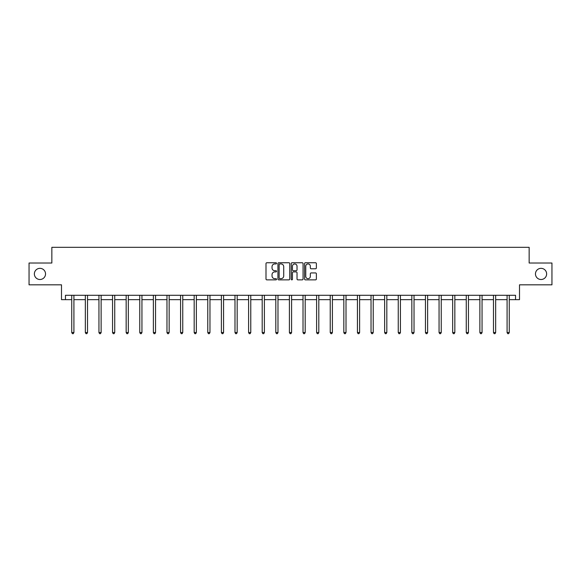 <?xml version="1.0" encoding="UTF-8"?>
<svg xmlns="http://www.w3.org/2000/svg" width="581" height="581" viewBox="0 0 581 581"><rect width="100%" height="100%" fill="white"/><g stroke="black" fill="none" stroke-linecap="round" stroke-linejoin="round"><path stroke-width="0.87" d="M535.464 273.92A5.585 5.585 0 0 0 541.049 279.505A5.585 5.585 0 0 0 546.634 273.92A5.585 5.585 0 0 0 541.049 268.342A5.585 5.585 0 0 0 535.464 273.92M34.366 273.92A5.585 5.585 0 0 0 39.951 279.505A5.585 5.585 0 0 0 45.536 273.92A5.585 5.585 0 0 0 39.951 268.342A5.585 5.585 0 0 0 34.366 273.92M276.549 263.346A0.603 0.603 0 0 0 275.946 262.743L266.853 262.743A0.857 0.857 0 0 0 265.996 263.6L265.996 279.011A0.857 0.857 0 0 0 266.853 279.868L275.946 279.868A0.603 0.603 0 0 0 276.549 279.265A0.603 0.603 0 0 0 275.946 278.669L274.769 278.669A2.738 2.738 0 0 1 272.031 275.931L272.031 274.646A2.738 2.738 0 0 1 274.769 271.908L275.946 271.908A0.603 0.603 0 0 0 276.549 271.305A0.603 0.603 0 0 0 275.946 270.71L274.769 270.71A2.738 2.738 0 0 1 272.031 267.964L272.031 266.686A2.738 2.738 0 0 1 274.769 263.941L275.946 263.941A0.603 0.603 0 0 0 276.549 263.346M65.457 299.651L65.457 295.286L515.543 295.286L515.543 299.651L519.508 299.651L519.508 284.821L551.95 284.821L551.95 263.019L529.146 263.019L529.146 247.324L51.854 247.324L51.854 263.019L29.05 263.019L29.05 284.821L61.492 284.821L61.492 299.651L71.739 299.651M315.519 268.778A0.857 0.857 0 0 0 316.376 267.921L316.376 263.6A0.857 0.857 0 0 0 315.519 262.743L305.417 262.743A0.857 0.857 0 0 0 304.56 263.6L304.56 279.011A0.857 0.857 0 0 0 305.417 279.868L315.519 279.868A0.857 0.857 0 0 0 316.376 279.011L316.376 273.789A0.857 0.857 0 0 0 315.519 272.932L311.191 272.932A0.857 0.857 0 0 0 310.341 273.789L310.341 276.374A2.288 2.288 0 0 1 308.046 278.669A2.288 2.288 0 0 1 305.759 276.374L305.759 266.236A2.288 2.288 0 0 1 308.046 263.941A2.288 2.288 0 0 1 310.341 266.236L310.341 267.921A0.857 0.857 0 0 0 311.191 268.778L315.519 268.778M289.752 263.6A0.857 0.857 0 0 0 288.895 262.743L278.793 262.743A0.857 0.857 0 0 0 277.936 263.6L277.936 279.011A0.857 0.857 0 0 0 278.793 279.868L288.895 279.868A0.857 0.857 0 0 0 289.752 279.011L289.752 263.6M292.105 262.743L302.207 262.743A0.857 0.857 0 0 1 303.064 263.6L303.064 279.011A0.857 0.857 0 0 1 302.207 279.868L297.886 279.868A0.857 0.857 0 0 1 297.029 279.011L297.029 272.758A0.857 0.857 0 0 0 296.172 271.908L293.303 271.908A0.857 0.857 0 0 0 292.446 272.758L292.446 279.265A0.603 0.603 0 0 1 291.851 279.868A0.603 0.603 0 0 1 291.248 279.265L291.248 263.6A0.857 0.857 0 0 1 292.105 262.743M73.918 299.651L85.342 299.651M87.52 299.651L98.944 299.651M101.13 299.651L112.554 299.651M114.733 299.651L126.157 299.651M128.336 299.651L139.76 299.651M141.938 299.651L153.362 299.651M155.548 299.651L166.972 299.651M169.151 299.651L180.575 299.651M182.754 299.651L194.177 299.651M196.356 299.651L207.78 299.651M209.966 299.651L221.39 299.651M223.569 299.651L234.993 299.651M237.171 299.651L248.595 299.651M250.774 299.651L262.198 299.651M264.384 299.651L275.808 299.651M277.987 299.651L289.411 299.651M291.589 299.651L303.013 299.651M305.192 299.651L316.616 299.651M318.802 299.651L330.226 299.651M332.405 299.651L343.829 299.651M346.007 299.651L357.431 299.651M359.61 299.651L371.034 299.651M373.22 299.651L384.644 299.651M386.823 299.651L398.246 299.651M400.425 299.651L411.849 299.651M414.028 299.651L425.452 299.651M427.638 299.651L439.062 299.651M441.24 299.651L452.664 299.651M454.843 299.651L466.267 299.651M468.446 299.651L479.87 299.651M482.056 299.651L493.48 299.651M495.658 299.651L507.082 299.651M509.261 299.651L515.543 299.651M279.737 263.941A0.603 0.603 0 0 0 279.134 264.544L279.134 278.067A0.603 0.603 0 0 0 279.737 278.669L280.979 278.669A2.738 2.738 0 0 0 283.717 275.931L283.717 266.686A2.738 2.738 0 0 0 280.979 263.941L279.737 263.941M297.029 266.28A2.288 2.288 0 0 0 294.734 263.985A2.288 2.288 0 0 0 292.446 266.28L292.446 269.853A0.857 0.857 0 0 0 293.303 270.71L296.172 270.71A0.857 0.857 0 0 0 297.029 269.853L297.029 266.28M74.034 295.286L73.983 295.417A0.871 0.871 0 0 0 73.918 295.744L73.918 332.543L71.739 332.543L71.739 295.744A0.871 0.871 0 0 0 71.674 295.417L71.623 295.286M73.918 332.543L73.264 333.676L72.393 333.676L71.739 332.543M87.637 295.286L87.586 295.417A0.871 0.871 0 0 0 87.52 295.744L87.52 332.543L85.342 332.543L85.342 295.744A0.871 0.871 0 0 0 85.276 295.417L85.225 295.286M87.52 332.543L86.867 333.676L85.995 333.676L85.342 332.543M101.239 295.286L101.188 295.417A0.871 0.871 0 0 0 101.13 295.744L101.13 332.543L98.944 332.543L98.944 295.744A0.871 0.871 0 0 0 98.886 295.417L98.835 295.286M101.13 332.543L100.477 333.676L99.598 333.676L98.944 332.543M114.849 295.286L114.798 295.417A0.871 0.871 0 0 0 114.733 295.744L114.733 332.543L112.554 332.543L112.554 295.744A0.871 0.871 0 0 0 112.489 295.417L112.438 295.286M114.733 332.543L114.079 333.676L113.208 333.676L112.554 332.543M128.452 295.286L128.401 295.417A0.871 0.871 0 0 0 128.336 295.744L128.336 332.543L126.157 332.543L126.157 295.744A0.871 0.871 0 0 0 126.092 295.417L126.041 295.286M128.336 332.543L127.682 333.676L126.811 333.676L126.157 332.543M142.054 295.286L142.004 295.417A0.871 0.871 0 0 0 141.938 295.744L141.938 332.543L139.76 332.543L139.76 295.744A0.871 0.871 0 0 0 139.694 295.417L139.643 295.286M141.938 332.543L141.285 333.676L140.413 333.676L139.76 332.543M155.657 295.286L155.606 295.417A0.871 0.871 0 0 0 155.548 295.744L155.548 332.543L153.362 332.543L153.362 295.744A0.871 0.871 0 0 0 153.304 295.417L153.253 295.286M155.548 332.543L154.895 333.676L154.016 333.676L153.362 332.543M169.267 295.286L169.216 295.417A0.871 0.871 0 0 0 169.151 295.744L169.151 332.543L166.972 332.543L166.972 295.744A0.871 0.871 0 0 0 166.907 295.417L166.856 295.286M169.151 332.543L168.497 333.676L167.626 333.676L166.972 332.543M182.87 295.286L182.819 295.417A0.871 0.871 0 0 0 182.754 295.744L182.754 332.543L180.575 332.543L180.575 295.744A0.871 0.871 0 0 0 180.509 295.417L180.459 295.286M182.754 332.543L182.1 333.676L181.228 333.676L180.575 332.543M196.472 295.286L196.422 295.417A0.871 0.871 0 0 0 196.356 295.744L196.356 332.543L194.177 332.543L194.177 295.744A0.871 0.871 0 0 0 194.112 295.417L194.061 295.286M196.356 332.543L195.703 333.676L194.831 333.676L194.177 332.543M210.075 295.286L210.024 295.417A0.871 0.871 0 0 0 209.966 295.744L209.966 332.543L207.78 332.543L207.78 295.744A0.871 0.871 0 0 0 207.722 295.417L207.671 295.286M209.966 332.543L209.313 333.676L208.434 333.676L207.78 332.543M223.685 295.286L223.634 295.417A0.871 0.871 0 0 0 223.569 295.744L223.569 332.543L221.39 332.543L221.39 295.744A0.871 0.871 0 0 0 221.325 295.417L221.274 295.286M223.569 332.543L222.915 333.676L222.044 333.676L221.39 332.543M237.288 295.286L237.237 295.417A0.871 0.871 0 0 0 237.171 295.744L237.171 332.543L234.993 332.543L234.993 295.744A0.871 0.871 0 0 0 234.927 295.417L234.877 295.286M237.171 332.543L236.518 333.676L235.646 333.676L234.993 332.543M250.89 295.286L250.839 295.417A0.871 0.871 0 0 0 250.774 295.744L250.774 332.543L248.595 332.543L248.595 295.744A0.871 0.871 0 0 0 248.53 295.417L248.479 295.286M250.774 332.543L250.12 333.676L249.249 333.676L248.595 332.543M264.493 295.286L264.442 295.417A0.871 0.871 0 0 0 264.384 295.744L264.384 332.543L262.198 332.543L262.198 295.744A0.871 0.871 0 0 0 262.14 295.417L262.089 295.286M264.384 332.543L263.73 333.676L262.852 333.676L262.198 332.543M278.103 295.286L278.052 295.417A0.871 0.871 0 0 0 277.987 295.744L277.987 332.543L275.808 332.543L275.808 295.744A0.871 0.871 0 0 0 275.743 295.417L275.692 295.286M277.987 332.543L277.333 333.676L276.462 333.676L275.808 332.543M291.706 295.286L291.655 295.417A0.871 0.871 0 0 0 291.589 295.744L291.589 332.543L289.411 332.543L289.411 295.744A0.871 0.871 0 0 0 289.345 295.417L289.294 295.286M291.589 332.543L290.936 333.676L290.064 333.676L289.411 332.543M305.308 295.286L305.257 295.417A0.871 0.871 0 0 0 305.192 295.744L305.192 332.543L303.013 332.543L303.013 295.744A0.871 0.871 0 0 0 302.948 295.417L302.897 295.286M305.192 332.543L304.538 333.676L303.667 333.676L303.013 332.543M318.911 295.286L318.86 295.417A0.871 0.871 0 0 0 318.802 295.744L318.802 332.543L316.616 332.543L316.616 295.744A0.871 0.871 0 0 0 316.558 295.417L316.507 295.286M318.802 332.543L318.148 333.676L317.27 333.676L316.616 332.543M332.521 295.286L332.47 295.417A0.871 0.871 0 0 0 332.405 295.744L332.405 332.543L330.226 332.543L330.226 295.744A0.871 0.871 0 0 0 330.161 295.417L330.11 295.286M332.405 332.543L331.751 333.676L330.88 333.676L330.226 332.543M346.123 295.286L346.073 295.417A0.871 0.871 0 0 0 346.007 295.744L346.007 332.543L343.829 332.543L343.829 295.744A0.871 0.871 0 0 0 343.763 295.417L343.712 295.286M346.007 332.543L345.354 333.676L344.482 333.676L343.829 332.543M359.726 295.286L359.675 295.417A0.871 0.871 0 0 0 359.61 295.744L359.61 332.543L357.431 332.543L357.431 295.744A0.871 0.871 0 0 0 357.366 295.417L357.315 295.286M359.61 332.543L358.956 333.676L358.085 333.676L357.431 332.543M373.329 295.286L373.278 295.417A0.871 0.871 0 0 0 373.22 295.744L373.22 332.543L371.034 332.543L371.034 295.744A0.871 0.871 0 0 0 370.976 295.417L370.925 295.286M373.22 332.543L372.566 333.676L371.687 333.676L371.034 332.543M386.939 295.286L386.888 295.417A0.871 0.871 0 0 0 386.823 295.744L386.823 332.543L384.644 332.543L384.644 295.744A0.871 0.871 0 0 0 384.578 295.417L384.528 295.286M386.823 332.543L386.169 333.676L385.297 333.676L384.644 332.543M400.541 295.286L400.491 295.417A0.871 0.871 0 0 0 400.425 295.744L400.425 332.543L398.246 332.543L398.246 295.744A0.871 0.871 0 0 0 398.181 295.417L398.13 295.286M400.425 332.543L399.772 333.676L398.9 333.676L398.246 332.543M414.144 295.286L414.093 295.417A0.871 0.871 0 0 0 414.028 295.744L414.028 332.543L411.849 332.543L411.849 295.744A0.871 0.871 0 0 0 411.784 295.417L411.733 295.286M414.028 332.543L413.374 333.676L412.503 333.676L411.849 332.543M427.747 295.286L427.696 295.417A0.871 0.871 0 0 0 427.638 295.744L427.638 332.543L425.452 332.543L425.452 295.744A0.871 0.871 0 0 0 425.394 295.417L425.343 295.286M427.638 332.543L426.984 333.676L426.105 333.676L425.452 332.543M441.357 295.286L441.306 295.417A0.871 0.871 0 0 0 441.24 295.744L441.24 332.543L439.062 332.543L439.062 295.744A0.871 0.871 0 0 0 438.996 295.417L438.945 295.286M441.24 332.543L440.587 333.676L439.715 333.676L439.062 332.543M454.959 295.286L454.908 295.417A0.871 0.871 0 0 0 454.843 295.744L454.843 332.543L452.664 332.543L452.664 295.744A0.871 0.871 0 0 0 452.599 295.417L452.548 295.286M454.843 332.543L454.189 333.676L453.318 333.676L452.664 332.543M468.562 295.286L468.511 295.417A0.871 0.871 0 0 0 468.446 295.744L468.446 332.543L466.267 332.543L466.267 295.744A0.871 0.871 0 0 0 466.202 295.417L466.151 295.286M468.446 332.543L467.792 333.676L466.921 333.676L466.267 332.543M482.165 295.286L482.114 295.417A0.871 0.871 0 0 0 482.056 295.744L482.056 332.543L479.87 332.543L479.87 295.744A0.871 0.871 0 0 0 479.812 295.417L479.761 295.286M482.056 332.543L481.402 333.676L480.523 333.676L479.87 332.543M495.775 295.286L495.724 295.417A0.871 0.871 0 0 0 495.658 295.744L495.658 332.543L493.48 332.543L493.48 295.744A0.871 0.871 0 0 0 493.414 295.417L493.363 295.286M495.658 332.543L495.005 333.676L494.133 333.676L493.48 332.543M509.377 295.286L509.326 295.417A0.871 0.871 0 0 0 509.261 295.744L509.261 332.543L507.082 332.543L507.082 295.744A0.871 0.871 0 0 0 507.017 295.417L506.966 295.286M509.261 332.543L508.607 333.676L507.736 333.676L507.082 332.543"/></g></svg>
